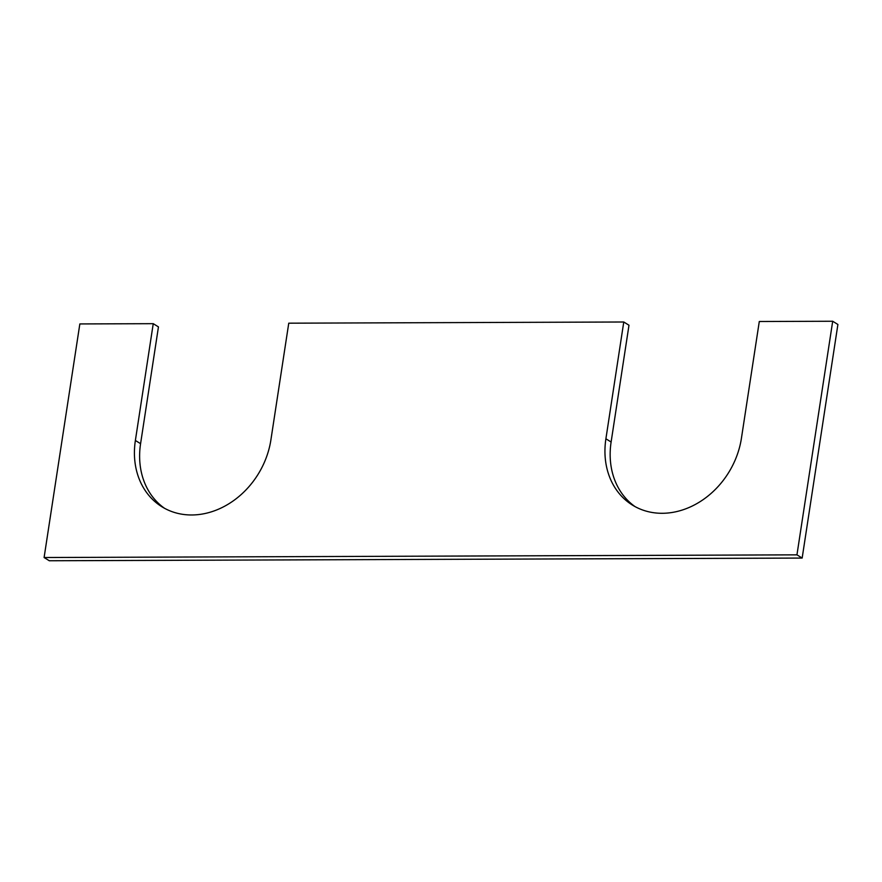 <?xml version="1.0" encoding="UTF-8"?>
<svg xmlns="http://www.w3.org/2000/svg" width="882" height="882" viewBox="0 0 882 882"><rect width="100%" height="100%" fill="white"/><g stroke="black" fill="none" stroke-linecap="round" stroke-linejoin="round"><path stroke-width="1.32" d="M623.772 321.996L288.756 323.187L270.884 439.986A78.278 64.662 121.8 0 1 191.692 514.978A78.278 64.662 121.8 0 1 161.891 506.753A78.278 64.662 121.8 0 1 135.376 440.471L153.248 323.672L79.843 323.937L44.1 557.523L796.953 554.844L832.696 321.246L759.292 321.511L741.42 438.31A78.278 64.662 121.8 0 1 662.228 513.291A78.278 64.662 121.8 0 1 632.416 505.077A78.278 64.662 121.8 0 1 605.901 438.784L623.772 321.996L628.987 325.226L611.116 442.014A78.278 64.662 -58.2 0 0 635.073 506.621M153.248 323.672L158.451 326.902L140.58 443.69A78.278 64.662 -58.2 0 0 164.537 508.297M832.696 321.246L837.9 324.477L802.157 558.063L49.304 560.754L44.1 557.523M796.953 554.844L802.157 558.063M611.116 442.014L605.901 438.784M140.58 443.69L135.376 440.471"/></g></svg>
